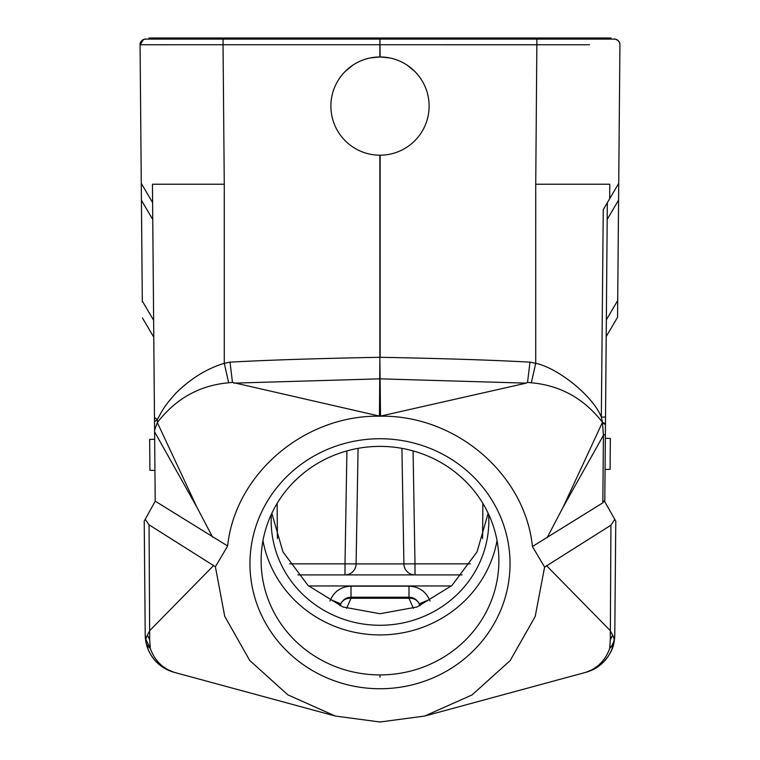 <?xml version="1.0" encoding="UTF-8"?>
<svg xmlns="http://www.w3.org/2000/svg" width="760" height="760" viewBox="0 0 760 760"><rect width="100%" height="100%" fill="white"/><g stroke="black" fill="none" stroke-linecap="round" stroke-linejoin="round"><path stroke-width="1.14" d="M611.068 38L611.068 39.111L611.068 38L611.068 39.111L611.068 38L148.931 38L148.931 39.111L148.931 38M370.415 57.921L379.858 56.971L379.905 39.111L223.098 39.111L574.361 39.111M380 39.111L380 38M148.931 39.111L154.974 39.111M170.43 44.764L140.068 44.745A5.577 5.577 90.7 0 1 145.644 39.111A5.577 5.577 90.5 0 0 140.068 44.745A5.577 5.577 90.7 0 1 145.644 39.111L170.382 39.111M142.31 302.043L141.274 183.35L152.608 202.597L141.274 183.35L140.068 44.745L223.041 44.745L223.098 39.111L145.625 39.121M379.905 39.111L380.142 56.971L389.585 57.921M614.356 39.111A5.577 5.577 -90.5 0 1 619.932 44.745C620.464 39.482 612.132 38.504 614.356 39.111L380.095 39.111M227.639 545.994L155.211 501.163L144.219 521.142L145.217 634.923L145.986 642.314L145.217 634.923L144.219 521.142L145.274 519.27L149.064 524.846L215.384 566.722L227.639 545.994C235.201 473.831 304.56 414.741 380 416.204C455.63 414.722 525.122 474.135 532.428 546.506L602.832 502.844L604.247 500.755L615.781 521.142L614.783 634.923L614.241 639.179L612.636 635.056L610.308 639.834L609.691 648.403C607.192 655.547 603.126 661.447 597.493 666.121L592.458 669.541L585.95 672.286L424.593 716.082M155.211 501.163L152.608 202.597L141.274 183.35L141.417 200.26L152.75 219.498L153.225 274.227L152.75 219.498M154.498 420.28L153.852 345.857M152.646 207.185L152.636 206.264M152.627 205.048L152.618 204.041M152.608 203.262L152.608 202.758M142.671 185.725L152.608 202.587L152.446 184.224L224.266 184.224L223.041 44.745L589.57 44.764M352.602 65.322L345.202 71.43M230.023 362.159L224.276 363.308L228.674 382.784L232.465 382.403L230.023 362.159C266.513 360.116 316.464 358.492 379.867 357.285L379.468 416.081L380 416.204M380.142 155.202L380.133 357.285C443.792 358.492 493.734 360.116 529.976 362.159L527.535 382.403L526.186 383.135L380.513 416.109L379.867 357.285L379.858 155.202M527.535 382.403L531.325 382.784C560.281 385.358 583.994 398.525 602.471 422.275L601.331 417.05L603.26 209.598L618.725 183.35L617.557 317.291L606.223 336.528L605.464 423.861L605.511 417.05L601.331 417.05C592.695 395.513 557.669 367.916 535.724 363.308L529.976 362.159M414.798 71.43L407.398 65.322M380 56.971L380 56.971A49.115 49.115 0 0 1 429.115 106.087A49.115 49.115 0 0 1 380 155.202A49.115 49.115 0 0 1 330.885 106.087A49.115 49.115 0 0 1 380 56.971L380 56.971M609.663 198.74L609.786 184.224L535.733 184.224L535.724 363.308L531.325 382.784M618.725 183.35L605.435 205.912L618.725 183.35L619.932 44.745M585.903 672.296A39.064 39.064 87 0 0 614.783 634.923L615.781 521.142L614.792 519.394L610.926 525.198L544.606 567.112L535.173 616.569L510.14 660.63L472.036 694.934L424.64 716.053L380 722L335.359 716.053L287.878 694.878L249.736 660.478L224.722 616.293L215.384 566.722M145.217 634.923A39.064 39.064 -88.7 0 0 174.116 672.306M174.049 672.286L167.352 669.788C155.866 663.832 148.741 654.673 145.986 642.314A22.325 13.556 -11.4 0 0 147.335 645.477A22.325 13.575 -11.4 0 0 150.309 648.403L149.691 639.72L147.393 634.999L145.758 639.179L150.309 648.403C153.064 656.146 157.32 662.207 163.077 666.577L167.323 669.417L174.049 672.286L335.407 716.082M213.721 565.411L149.995 630.344L147.393 634.999M212.61 537.187L196.973 507.347L157.329 422.57L154.593 430.151L154.517 421.572L157.339 419.653L154.48 417.506M228.674 382.784C199.652 385.329 175.873 398.591 157.329 422.57L157.339 419.653C163.153 408.823 164.369 406.096 175.997 393.043C190.788 378.508 206.881 368.59 224.276 363.308L224.266 184.224M232.465 382.403L379.468 416.081M233.814 383.135L379.582 378.851A16.188 15.485 180 0 1 380.437 378.851L526.186 383.135M604.789 501.714L605.464 423.861L602.471 422.275L563.008 507.376L547.038 537.861M563.008 507.376L603.421 435.29A22.325 3.448 -179.5 0 0 605.378 433.903L605.464 424.479L602.5 422.969L603.421 435.29L602.832 502.844M532.428 546.506L544.606 567.112M546.497 565.63L610.014 630.363L612.636 635.056M605.464 424.479L605.416 429.324M617.557 317.291L606.223 336.528L606.461 309.69M605.464 423.861L607.325 202.701M605.444 205.903L607.135 203.024M605.34 438.273L610.365 438.491L610.09 469.357L605.064 469.48M614.783 634.923L614.014 642.314C611.002 655.167 603.782 664.373 592.382 669.921L585.95 672.286M614.014 642.314L612.579 645.601L609.691 648.403A22.325 18.192 173.1 0 0 614.241 639.179L614.241 639.179A22.325 16.634 -168.6 0 1 614.014 642.314C612.465 653.933 601.331 666.378 592.382 669.921M610.926 525.198L610.308 639.834M380 677.16L380 676.01M149.064 524.846L149.691 639.72M380 438.738A130.036 125.001 180 0 0 249.964 563.739A130.036 125.001 180 0 0 380 688.74A130.036 125.001 180 0 0 510.036 563.739A130.036 125.001 180 0 0 380 438.738M380 446.386A118.873 114.275 180 0 0 261.126 560.661A118.873 114.275 180 0 0 380 674.928A118.873 114.275 180 0 0 498.873 560.661A118.873 114.275 180 0 0 380 446.386M497.04 540.664A118.873 114.275 0 0 1 380 634.933A118.873 114.275 0 0 1 262.96 540.664M271.377 514.235A108.832 104.614 180 0 0 271.168 520.667A108.832 104.614 180 0 0 380 625.281A108.832 104.614 180 0 0 488.832 520.667A108.832 104.614 180 0 0 488.623 514.235M488.167 513.256L477.071 551.827L451.915 585.523L416.983 607.003L380 613.719L343.016 607.003L308.085 585.523L282.929 551.827L271.833 513.256M420.033 605.796L419.206 603.915A11.162 9.947 156.4 0 0 408.975 598.272L408.975 597.227A11.162 11.162 0 0 1 419.206 603.915L429.428 599.535L430.074 601.017M346.645 608.285L351.025 598.272A11.162 9.947 -156.4 0 0 340.793 603.915L339.967 605.796M413.354 608.285L408.975 598.272L351.025 598.272L351.025 586.159C341.553 586.558 334.733 591.024 330.572 599.535L340.793 603.915A11.162 11.162 0 0 1 351.025 597.227L408.975 597.227L408.975 586.159C418.437 586.558 425.258 591.024 429.428 599.535M297.882 574.902L462.118 574.902M153.776 337.193L142.443 317.955L153.776 337.193M154.945 470.44L149.919 470.307L149.644 439.441L154.669 439.223M289.712 563.834L345.002 563.834L346.921 450.898M413.079 450.898L414.998 563.834L470.288 563.834M482.875 503.395L482.572 538.536M358.084 448.343L356.098 563.929L403.902 563.929A11.162 11.096 90 0 0 414.998 574.902L414.998 563.834L403.902 563.929L401.916 448.343M536.931 39.111L536.931 38M223.07 38L223.07 39.111M536.902 39.111L535.733 184.224M607.259 219.307L618.583 200.089M617.7 300.542L606.375 319.779M351.025 586.159L408.975 586.159M451.43 585.96L308.57 585.96M330.572 599.535L329.925 601.017M345.002 574.902L345.002 563.834L356.098 563.929A11.162 11.096 -90 0 1 345.002 574.902M277.428 538.536L277.124 503.395M154.603 431.87L196.973 507.347M153.634 320.283L142.3 301.045M152.608 202.587L141.274 183.35M140.068 44.745C139.498 39.482 147.924 38.504 145.644 39.111L143.459 39.567L140.068 44.745"/></g></svg>
